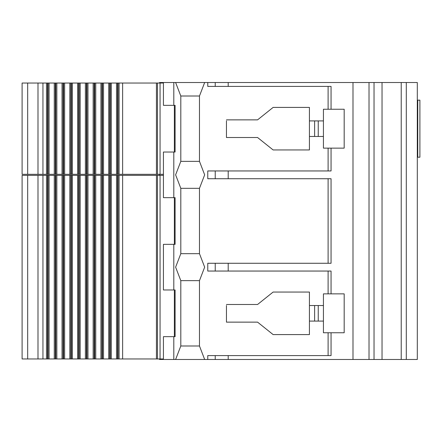 <?xml version="1.0" encoding="UTF-8"?>
<svg xmlns="http://www.w3.org/2000/svg" width="442" height="442" viewBox="0 0 442 442"><rect width="100%" height="100%" fill="white"/><g stroke="black" fill="none" stroke-linecap="round" stroke-linejoin="round"><path stroke-width="0.66" d="M406.297 82.521L406.297 359.479L417.309 359.479L417.309 82.521L352.992 82.521L352.992 359.479L207.773 359.479L207.773 355.589L331.058 355.589L331.058 332.765L344.18 332.765L344.18 293.869L323.433 293.869L323.433 305.538L309.428 305.538L309.428 292.052L273.123 292.052L257.564 304.499L226.448 304.499L257.564 304.499M328.102 86.411L328.102 109.235L331.058 109.235L331.058 86.411L228.199 86.411L228.199 82.521L352.992 82.521M228.199 82.521L159.523 82.521L159.523 83.041M328.102 170.949L328.102 148.131L331.058 148.131L331.058 170.949L207.773 170.949L207.773 178.728L331.058 178.728L331.058 263.272L207.773 263.272L207.773 271.051L331.058 271.051L331.058 293.869M226.448 319.925L226.448 322.135L257.564 322.135L226.448 322.135L226.448 305.521M257.564 322.135L273.123 334.583L309.428 334.583L309.428 321.096L323.433 321.096L323.433 332.765L328.102 332.765L328.102 355.589M207.773 359.479L204.663 359.479L199.475 345.992L180.806 345.992L180.806 280.642L175.618 267.161L180.806 253.675L180.806 188.325L175.618 174.839L180.806 161.358L180.806 96.008L175.618 82.521M204.663 82.521L199.475 96.008L199.475 161.358L204.663 174.839L199.475 188.325L199.475 253.675L204.663 267.161L199.475 280.642L199.475 345.992M207.773 82.521L207.773 86.411L215.232 86.411L215.232 82.521M328.102 109.235L323.433 109.235L323.433 120.904L309.428 120.904L309.428 107.417L273.123 107.417L257.564 119.865L226.448 119.865L257.564 119.865M226.448 135.291L226.448 137.501L257.564 137.501L226.448 137.501L226.448 120.881M257.564 137.501L273.123 149.948L309.428 149.948L309.428 136.462L323.433 136.462L323.433 148.131L328.102 148.131M331.058 148.131L344.18 148.131L344.18 109.235L331.058 109.235M382.032 82.521L382.032 359.479L352.992 359.479M406.297 359.479L382.032 359.479M417.309 157.208L419.9 157.208L419.9 100.157L417.309 100.157M204.663 359.479L159.523 359.479L159.523 358.959M331.058 332.765L328.102 332.765M328.102 271.051L328.102 293.869M323.433 321.096L323.433 305.538M309.428 305.538L309.428 321.096M173.805 197.662L163.429 197.662L163.429 152.02L173.805 152.02L173.805 197.662L175.098 197.662L175.098 244.338L173.805 244.338L173.805 289.98L175.098 289.98L175.098 292.571M175.098 334.064L175.098 336.66L174.369 336.66L174.369 289.98L175.098 289.98L175.098 336.66L163.429 336.66L163.429 359.479M226.448 319.212L226.448 317.538M226.448 307.339L226.448 311.776M174.369 244.338L174.369 197.662L175.098 197.662L175.098 244.338L174.369 244.338M163.429 358.959L119.086 358.959L119.086 175.358L163.429 175.358M173.805 289.98L163.429 289.98L163.429 244.338L173.805 244.338M163.429 82.521L163.429 105.34L175.098 105.34L175.098 152.02L174.369 152.02L174.369 105.34L175.098 105.34L175.098 107.936M175.618 359.479L180.806 345.992M173.805 152.02L175.098 152.02L175.098 149.429M199.475 96.008L180.806 96.008M199.475 188.325L180.806 188.325M199.475 161.358L180.806 161.358M199.475 280.642L180.806 280.642M199.475 253.675L180.806 253.675M163.429 174.319L56.847 174.319L56.847 83.041L56.847 174.319L22.1 174.319L22.1 83.041L27.675 83.041L27.675 174.319M163.429 83.041L156.429 83.041L156.429 174.319M226.448 122.699L226.448 127.136M226.448 134.572L226.448 132.898M323.433 136.462L323.433 120.904M309.428 120.904L309.428 136.462M119.086 358.959L22.1 358.959L22.1 175.358L119.086 175.358M122.622 174.319L122.622 83.041L156.429 83.041M122.622 83.041L119.086 83.041L119.086 174.319M42.946 174.319L42.946 83.041L119.086 83.041M42.946 83.041L27.675 83.041M116.495 83.041L116.495 174.319M111.307 83.041L111.307 174.319M108.715 83.041L108.715 174.319M103.527 83.041L103.527 174.319M100.936 83.041L100.936 174.319M95.748 83.041L95.748 174.319M93.151 83.041L93.151 174.319M87.969 83.041L87.969 174.319M85.372 83.041L85.372 174.319M80.19 83.041L80.19 174.319M77.593 83.041L77.593 174.319M72.411 83.041L72.411 174.319M69.814 83.041L69.814 174.319M64.631 83.041L64.631 174.319M62.035 83.041L62.035 174.319M54.255 83.041L54.255 174.319M49.068 83.041L49.068 174.319M46.476 83.041L46.476 174.319M156.429 358.959L156.429 175.358M122.622 175.358L122.622 358.959M42.946 358.959L42.946 175.358M56.847 175.358L56.847 358.959L56.847 175.358M46.476 358.959L46.476 175.358M49.068 358.959L49.068 175.358M54.255 358.959L54.255 175.358M62.035 358.959L62.035 175.358M64.631 358.959L64.631 175.358M69.814 358.959L69.814 175.358M72.411 358.959L72.411 175.358M77.593 358.959L77.593 175.358M80.19 358.959L80.19 175.358M85.372 358.959L85.372 175.358M87.969 358.959L87.969 175.358M93.151 358.959L93.151 175.358M95.748 358.959L95.748 175.358M100.936 358.959L100.936 175.358M103.527 358.959L103.527 175.358M108.715 358.959L108.715 175.358M111.307 358.959L111.307 175.358M116.495 358.959L116.495 175.358M328.102 178.728L328.102 263.272M228.199 86.411L215.232 86.411M215.232 263.272L215.232 271.051M228.199 263.272L228.199 271.051M228.199 359.479L228.199 355.589M228.199 170.949L228.199 178.728M369.02 82.521L369.02 359.479M374.031 82.521L374.031 359.479M401.226 82.521L401.226 359.479M417.762 157.208L417.762 100.157M215.232 359.479L215.232 355.589M318.246 321.096L318.246 305.538M314.616 305.538L314.616 321.096M160.059 358.959L160.059 175.358M173.805 336.66L173.805 359.479M173.805 82.521L173.805 105.34M160.059 83.041L160.059 174.319M318.246 136.462L318.246 120.904M314.616 120.904L314.616 136.462M157.474 83.041L157.474 174.319M37.99 83.041L37.99 174.319M117.528 83.041L117.528 174.319M118.047 83.041L118.047 174.319M110.268 83.041L110.268 174.319M109.749 83.041L109.749 174.319M102.489 83.041L102.489 174.319M101.969 83.041L101.969 174.319M94.71 83.041L94.71 174.319M94.19 83.041L94.19 174.319M86.93 83.041L86.93 174.319M86.411 83.041L86.411 174.319M79.151 83.041L79.151 174.319M78.632 83.041L78.632 174.319M71.372 83.041L71.372 174.319M70.853 83.041L70.853 174.319M63.593 83.041L63.593 174.319M63.073 83.041L63.073 174.319M55.814 83.041L55.814 174.319M55.294 83.041L55.294 174.319M48.034 83.041L48.034 174.319M47.515 83.041L47.515 174.319M157.474 358.959L157.474 175.358M37.99 358.959L37.99 175.358M47.515 358.959L47.515 175.358M48.034 358.959L48.034 175.358M55.294 358.959L55.294 175.358M55.814 358.959L55.814 175.358M63.073 358.959L63.073 175.358M63.593 358.959L63.593 175.358M70.853 358.959L70.853 175.358M71.372 358.959L71.372 175.358M78.632 358.959L78.632 175.358M79.151 358.959L79.151 175.358M86.411 358.959L86.411 175.358M86.93 358.959L86.93 175.358M94.19 358.959L94.19 175.358M94.71 358.959L94.71 175.358M101.969 358.959L101.969 175.358M102.489 358.959L102.489 175.358M109.749 358.959L109.749 175.358M110.268 358.959L110.268 175.358M117.528 358.959L117.528 175.358M118.047 358.959L118.047 175.358M27.675 358.959L27.675 175.358M215.232 170.949L215.232 178.728M159.523 174.319L159.523 175.358"/></g></svg>
